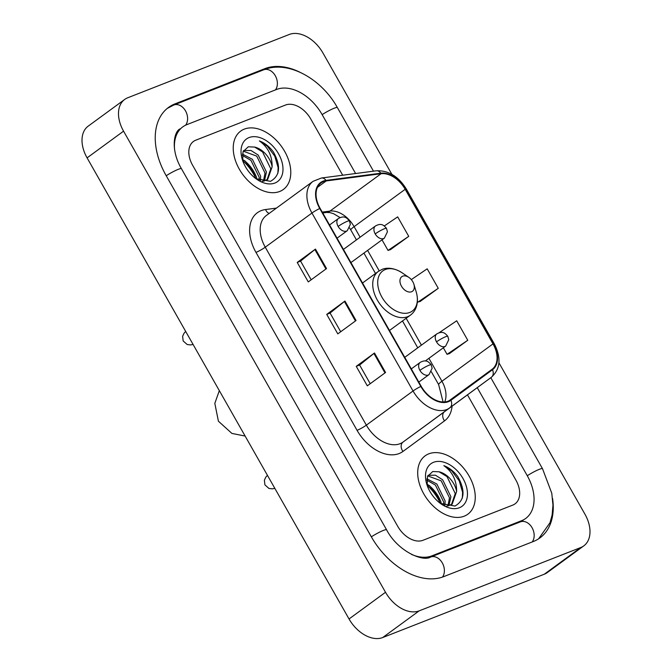 <?xml version="1.0" encoding="UTF-8"?>
<svg xmlns="http://www.w3.org/2000/svg" width="672" height="672" viewBox="0 0 672 672"><rect width="100%" height="100%" fill="white"/><g stroke="black" fill="none" stroke-linecap="round" stroke-linejoin="round"><path stroke-width="1.01" d="M464.184 516.197A36.154 23.906 53.8 0 0 467.821 514.206A36.154 23.906 53.8 0 0 467.544 473.474A36.154 23.906 53.8 0 0 428.77 453.844A36.154 23.906 53.8 0 0 425.132 455.843A36.154 23.906 53.8 0 0 425.41 496.566A36.154 23.906 53.8 0 0 464.184 516.197A36.154 23.906 53.8 0 0 467.821 514.206A36.154 23.906 53.8 0 0 467.544 473.474A36.154 23.906 53.8 0 0 428.77 453.844A36.154 23.906 53.8 0 0 425.132 455.843A36.154 23.906 53.8 0 0 425.41 496.566A36.154 23.906 53.8 0 0 464.184 516.197M279.712 191.47A36.154 23.906 53.8 0 0 283.349 189.479A36.154 23.906 53.8 0 0 283.072 148.747A36.154 23.906 53.8 0 0 244.297 129.116A36.154 23.906 53.8 0 0 240.66 131.116A36.154 23.906 53.8 0 0 240.937 171.839A36.154 23.906 53.8 0 0 279.712 191.47A36.154 23.906 53.8 0 0 283.349 189.479A36.154 23.906 53.8 0 0 283.072 148.747A36.154 23.906 53.8 0 0 244.297 129.116A36.154 23.906 53.8 0 0 240.66 131.116A36.154 23.906 53.8 0 0 240.937 171.839A36.154 23.906 53.8 0 0 279.712 191.47M448.132 401.167A24.1 15.943 -126.2 0 1 421.201 386.308L320.116 208.354A24.1 15.943 -126.2 0 1 321.006 182.977A24.1 15.943 -126.2 0 1 326.231 180.936L381.066 173.729A24.1 15.943 -126.2 0 1 405.182 189.294L493.004 343.888A24.1 15.943 -126.2 0 1 492.139 369.247L450.576 399.823A24.1 15.943 -126.2 0 1 450.551 399.84A24.1 15.943 -126.2 0 1 448.132 401.167M448.426 401.688A24.704 16.338 53.8 0 0 450.929 400.302L492.492 369.734A24.704 16.338 53.8 0 0 493.382 343.736L405.56 189.151A24.704 16.338 53.8 0 0 380.839 173.191L326.004 180.398A24.704 16.338 53.8 0 0 319.738 208.505L420.823 386.459A24.704 16.338 53.8 0 0 448.426 401.688M311.186 279.787L300.569 261.089L314.882 249.53A6.023 0.781 -29.6 0 1 315.454 249.094L297.217 262.433L308.28 281.912L326.525 268.573L315.454 249.094M300.577 261.114L297.217 262.433M356.244 366.349L359.612 365.03L373.909 353.447A6.023 0.781 -29.6 0 1 374.489 353.002L356.244 366.349L367.315 385.829L385.56 372.49L374.489 353.002M340.704 331.75L330.078 313.043L344.4 301.484A6.023 0.781 -29.6 0 1 344.971 301.048L326.735 314.387L337.798 333.875L356.042 320.527L344.971 301.048M330.095 313.068L326.735 314.387M195.72 140.213A22.596 14.944 53.8 0 0 193.444 141.464A22.596 14.944 53.8 0 0 192.612 165.253L397.74 526.352A22.596 14.944 53.8 0 0 422.99 540.28L512.761 505.1A22.596 14.944 53.8 0 0 515.038 503.857A22.596 14.944 53.8 0 0 515.869 480.06L467.468 394.859L515.869 480.06A22.596 14.944 53.8 0 1 515.038 503.857A22.596 14.944 53.8 0 1 512.761 505.1L422.99 540.28A22.596 14.944 53.8 0 1 397.74 526.352L192.612 165.253A22.596 14.944 53.8 0 1 193.444 141.464A22.596 14.944 53.8 0 1 195.72 140.213L285.499 105.034L195.72 140.213M342.695 175.216L310.741 118.961A22.596 14.944 53.8 0 0 285.499 105.034A22.596 14.944 53.8 0 1 310.741 118.961L342.695 175.216M449.492 353.548L467.771 340.267L456.708 320.779L439.009 332.8M390.466 249.631L408.744 236.351L397.673 216.871L384.317 225.943M419.983 301.594L438.262 288.313L427.19 268.825L411.306 279.611M359.596 365.005L370.222 383.704M417.337 302.014L420.202 301.518M438.262 288.313L417.539 302.375M443.344 347.785L447.056 354.329L449.711 353.48M467.771 340.267L447.056 354.329M382.024 239.845L388.03 250.421L390.684 249.564M408.744 236.351L388.03 250.421M255.898 178.66A37.657 24.906 53.8 0 0 242.693 160.591L243.046 151.679L248.27 146.798L254.604 147.067L262.534 151.889L270.791 168.832L266.952 179.953M451.424 504.68L455.263 493.559L447.006 476.616L439.076 471.794A18.833 12.449 53.8 0 1 456.616 491.509C456.683 480.371 452.432 471.752 443.848 465.646C449.156 467.62 453.818 471.29 457.842 476.658C465.578 490.77 464.621 500.564 454.961 506.058L440.353 503.378A37.657 24.906 53.8 0 0 427.165 485.318M355.597 173.519L322.081 114.517A40.673 26.897 53.8 0 0 276.637 89.443L186.866 124.631A40.673 26.897 53.8 0 0 182.776 126.874A40.673 26.897 53.8 0 0 174.619 149.881M411.533 554.425A40.673 26.897 53.8 0 0 431.844 555.87L521.615 520.682A40.673 26.897 53.8 0 0 525.706 518.448A40.673 26.897 53.8 0 0 527.209 475.616L477.246 387.668M391.868 174.317L322.963 53.029A30.131 19.925 53.8 0 0 289.304 34.457L127.705 97.784A30.131 19.925 53.8 0 0 124.681 99.448A30.131 19.925 53.8 0 0 123.564 131.174L385.518 592.284A30.131 19.925 53.8 0 0 419.177 610.856L580.776 547.529A30.131 19.925 53.8 0 0 583.8 545.866A30.131 19.925 53.8 0 0 584.917 514.139L498.935 362.788M124.681 99.448L88.2 126.134A30.131 19.925 53.8 0 0 87.083 157.861L349.037 618.971A30.131 19.925 53.8 0 0 382.696 637.543L544.295 574.216A30.131 19.925 53.8 0 0 547.319 572.552L583.8 545.866M299.72 72.131A64.781 42.84 53.8 0 0 264.835 68.662L175.056 103.849A64.781 42.84 53.8 0 0 168.546 107.419A64.781 42.84 53.8 0 0 166.152 175.627L371.28 536.726A64.781 42.84 53.8 0 0 443.646 576.652L533.425 541.472A64.781 42.84 53.8 0 0 539.935 537.902A64.781 42.84 53.8 0 0 552.577 498.473M426.947 484.218L429.668 485.797L440.782 501.262M441.134 502.564A26.359 17.43 53.8 0 0 428.392 484.991M426.863 478.792L436.867 484.033L445.124 500.976L444.864 505.588M426.712 480.068L435.422 485.092L443.68 502.034L443.646 505.109M428.056 475.289L435.439 475.196L442.663 479.8L450.92 496.742L448.888 505.756M427.736 475.902L441.21 480.858L449.467 497.801L447.938 505.974M456.616 491.509L452.172 504.185L446.636 506.142M439.076 471.794L432.743 471.526L427.518 476.414L427.165 485.344M459.388 507.755A26.359 17.43 53.8 0 0 463.016 478.54A26.359 17.43 53.8 0 0 433.566 462.294A26.359 17.43 53.8 0 0 426.728 484.05A26.359 17.43 53.8 0 0 441.42 504.134A26.359 17.43 53.8 0 0 459.388 507.755M443.848 465.646L451.802 470.904L459.22 480.816L462.596 492.307L462.353 498.019M402.713 276.167A9.038 5.981 53.8 0 0 401.47 286.188A9.038 5.981 53.8 0 0 411.566 291.757A9.038 5.981 53.8 0 0 413.91 284.298A9.038 5.981 53.8 0 0 408.878 277.41A9.038 5.981 53.8 0 0 402.713 276.167M242.474 159.491L245.196 161.07L256.309 176.534M256.662 177.836A26.359 17.43 53.8 0 0 243.928 160.264M242.39 154.064L252.395 159.306L260.652 176.249L260.392 180.86M242.239 155.333L250.95 160.364L259.207 177.307L259.174 180.382M243.583 150.562L250.967 150.469L258.191 155.064L266.448 172.007L264.415 181.028M243.264 151.175L256.738 156.131L264.995 173.065L263.466 181.247M255.881 178.651L270.488 181.331C280.148 175.837 281.106 166.034 273.37 151.922C269.354 146.563 264.684 142.892 259.375 140.918C267.96 147.025 272.21 155.644 272.143 166.782A18.833 12.449 53.8 0 0 254.604 147.067M272.143 166.782L267.7 179.458L262.164 181.415M274.915 183.028A26.359 17.43 53.8 0 0 278.544 153.812A26.359 17.43 53.8 0 0 249.094 137.558A26.359 17.43 53.8 0 0 242.256 159.323A26.359 17.43 53.8 0 0 256.948 179.407A26.359 17.43 53.8 0 0 274.915 183.028M259.375 140.918L267.33 146.177L274.747 156.089L278.132 167.58L277.88 173.292M452.08 406.174A37.657 24.906 -126.2 0 1 444.52 420.882L402.956 451.45A37.657 24.906 -126.2 0 1 357.059 430.332L255.973 252.386A7.535 0.974 150.4 0 0 265.255 247.195L366.349 425.149A30.131 19.925 53.8 0 0 400.008 443.722A30.131 19.925 53.8 0 0 403.032 442.058A30.131 19.925 53.8 0 0 403.066 442.042L449.702 407.921M255.973 252.386A37.657 24.906 -126.2 0 1 261.148 210.655A37.657 24.906 -126.2 0 1 265.532 209.538L276.444 208.102M266.372 215.468A30.131 19.925 53.8 0 0 265.255 247.195L311.959 213.041A30.131 19.925 -126.2 0 1 313.068 181.314L266.372 215.468M402.956 451.45A7.535 5.653 53.7 0 1 403.049 442.05L491.333 377.303A7.535 5.653 -126.3 0 1 491.324 377.311L449.778 407.87A7.535 5.653 -126.3 0 0 449.77 407.879A30.131 19.925 -126.2 0 1 449.736 407.904A30.131 19.925 -126.2 0 1 446.704 409.559A30.131 19.925 -126.2 0 1 413.045 390.995A7.535 0.974 -29.6 0 1 420.823 386.459M449.77 407.879A7.535 5.653 -126.3 0 0 450.929 400.302M492.492 369.734A7.535 5.653 -126.3 0 1 491.333 377.303C500.464 368.987 501.43 357.798 494.231 343.736A7.535 0.974 150.4 0 0 493.382 343.736M405.56 189.151A7.535 0.974 -29.6 0 1 406.409 189.151C398.471 176.358 388.424 170.243 376.27 170.806L321.434 178.013L313.068 181.314M380.839 173.191A7.535 5.309 -97.5 0 0 376.27 170.806M326.004 180.398A7.535 5.309 -97.5 0 0 321.434 178.013M319.738 208.505A7.535 0.974 150.4 0 0 311.959 213.041L413.045 390.995L366.349 425.149A7.535 0.974 150.4 0 1 357.059 430.332M444.52 420.882A7.535 5.653 53.7 0 1 443.839 412.213M269.153 213.436A7.535 5.309 82.5 0 1 265.532 209.538M405.182 189.294L354.11 226.657A24.1 15.943 53.8 0 0 329.986 211.084L322.241 212.108M381.066 173.729L329.986 211.084A13.558 9.559 82.5 0 1 326.693 212.436L322.728 212.957M326.231 180.936L317.478 187.345M492.139 369.247L449.106 400.722M444.713 401.94A24.1 15.943 53.8 0 0 441.932 381.251L428.912 358.336M493.004 343.888L441.932 381.251A13.558 1.747 150.4 0 0 438.648 384.611L431.382 371.818M421.428 345.156L406.157 318.276M379.21 270.841L367.601 250.396M360.108 237.216L354.11 226.657A13.558 1.747 150.4 0 0 350.826 230.017L349.583 227.968M344.4 301.484L355.454 320.956M373.909 353.447L384.972 372.918M314.882 249.53L325.945 269.002M166.211 175.728A12.054 1.554 -29.6 0 1 181.457 168.714C170.285 149.797 173.947 131.51 180.037 128.873M167.278 108.402L173.83 105.017A12.054 8.904 68.6 0 1 185.422 110.729A12.054 8.904 68.6 0 1 185.606 125.177M173.83 105.017L263.6 69.838A12.054 8.904 68.6 0 1 275.167 75.499A12.054 8.904 68.6 0 1 275.444 89.914M263.6 69.838C288.011 59.816 321.434 78.716 337.386 107.604A12.054 1.554 150.4 0 0 322.132 114.618M490.812 377.689L542.514 468.703A12.054 1.554 150.4 0 0 527.268 475.717M532.232 541.934A12.054 8.904 -111.4 0 0 531.955 527.52A12.054 8.904 -111.4 0 0 520.388 521.858L430.609 557.038C422.915 562.103 397.765 551.267 386.585 529.805L181.457 168.714M442.478 577.08A12.054 8.904 -111.4 0 0 442.159 562.674A12.054 8.904 -111.4 0 0 430.609 557.038M371.339 536.819A12.054 1.554 -29.6 0 1 386.585 529.805M87.083 157.861L123.564 131.174M544.295 574.216L580.776 547.529M382.696 637.543L419.177 610.856M349.037 618.971L385.518 592.284M172.99 105.361L175.056 103.849M262.802 70.148L264.835 68.662M519.59 522.169L521.615 520.682M429.887 557.298L431.844 555.87M385.333 269.514A24.906 16.472 53.8 0 0 381.906 297.116A24.906 16.472 53.8 0 0 409.735 312.472A24.906 16.472 53.8 0 0 416.195 291.908C417.623 296.713 417.808 301.249 416.741 305.516C415.649 309.624 413.507 312.866 410.315 315.235A27.115 17.934 53.8 0 1 407.585 316.73A27.115 17.934 53.8 0 1 378.504 302.014A27.115 17.934 53.8 0 1 378.302 271.463L381.965 269.455C385.61 267.767 393.154 266.986 402.31 272.933A24.906 16.472 53.8 0 0 385.333 269.514M419.891 370.356A7.535 4.981 53.8 0 0 428.308 375.001A7.535 4.981 53.8 0 0 429.064 374.581L432.146 368.231L431.164 364.778A7.535 0.974 150.4 0 0 429.173 365.165A7.535 0.974 -29.6 0 0 419.891 370.356A7.535 4.981 53.8 0 1 420.168 362.426C425.922 359.251 428.4 361.511 431.164 364.778M338.134 226.43A7.535 4.981 53.8 0 0 346.55 231.076A7.535 4.981 53.8 0 0 347.306 230.664L350.381 224.314L349.406 220.861A7.535 0.974 150.4 0 0 347.416 221.248A7.535 0.974 -29.6 0 0 338.134 226.43A7.535 4.981 53.8 0 1 338.411 218.501C344.165 215.334 346.643 217.594 349.406 220.861M436.506 341.846A7.535 4.981 53.8 0 0 444.923 346.492A7.535 4.981 53.8 0 0 445.679 346.072L448.762 339.721L447.779 336.277A7.535 0.974 150.4 0 0 445.796 336.655A7.535 0.974 -29.6 0 0 436.506 341.846A7.535 4.981 53.8 0 1 436.783 333.917C442.546 330.742 445.024 333.01 447.779 336.277M375.194 233.906A7.535 4.981 53.8 0 0 383.603 238.552A7.535 4.981 53.8 0 0 384.359 238.132L387.442 231.79L386.467 228.337A7.535 0.974 150.4 0 0 384.476 228.715A7.535 0.974 -29.6 0 0 375.194 233.906A7.535 4.981 53.8 0 1 375.472 225.977C381.226 222.802 383.704 225.07 386.467 228.337M494.231 343.736L406.409 189.151M443.092 401.99L438.648 384.611M417.757 347.836L402.486 320.964M375.522 273.496L363.93 253.084M356.437 239.896L350.826 230.017M340.099 217.577L333.598 213.73L330.103 212.629L326.693 212.436M337.386 107.604L373.489 171.167M538.616 538.81L549.998 522.715L552.124 514.987L552.972 505.142L551.779 493.256L542.514 468.703M522.976 520.447L520.388 521.858M219.332 390.65L214.822 403.36L218.408 421.21L231.907 433.423L245.129 436.061M362.519 283.004L378.302 271.463M389.483 330.473L410.315 315.235M408.878 277.41L402.31 272.933M413.91 284.298L416.195 291.908M274.84 488.368L272.353 488.846L268.951 488.452L264.919 484.873L264.382 480.203L265.793 477.162L267.439 475.339M411.314 368.903L420.168 362.426M418.807 382.082L429.064 374.581M193.082 344.442L190.596 344.929L187.186 344.526L183.162 340.948L182.624 336.286L184.036 333.245L185.682 331.414M329.557 224.977L338.411 218.501M337.05 238.165L347.306 230.664M404.754 357.344L436.783 333.917M425.275 360.998L445.679 346.072M343.434 249.404L375.472 225.977M350.927 262.592L384.359 238.132"/></g></svg>
